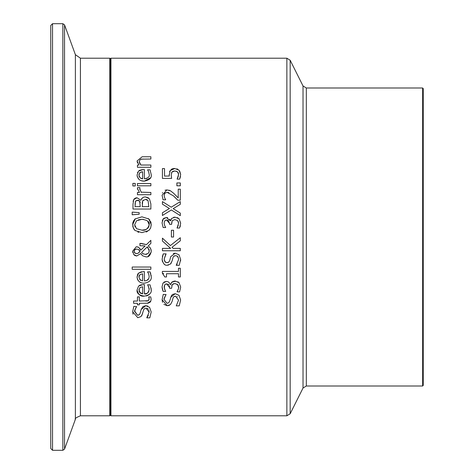 <?xml version="1.0" encoding="UTF-8"?>
<svg xmlns="http://www.w3.org/2000/svg" width="474" height="474" viewBox="0 0 474 474"><rect width="100%" height="100%" fill="white"/><g stroke="black" fill="none" stroke-linecap="round" stroke-linejoin="round"><path stroke-width="0.71" d="M171.114 169.508L172.157 168.892M172.394 168.803L174.201 168.495M169.532 171.76L169.674 171.387M170.083 170.64L174.829 168.489M175.001 170.936L172.032 171.938L171.209 174.865L171.641 178.402L162.428 178.402L162.428 168.59L164.525 168.59L164.525 176.097L169.283 176.032M169.218 175.309L170.308 170.332M171.209 174.865L171.464 177.477M172.032 171.938L171.452 173.004M173.531 171.031L172.157 171.795M178.123 172.548L176.275 171.155M178.313 176.34L178.538 173.656M178.52 173.573L178.147 172.583M180.487 176.559L179.67 179.136L177.134 179.136L178.609 174.414L177.525 171.837L174.61 170.924M179.67 170.93L180.683 174.562M176.82 168.833L177.827 169.271M169.295 176.097L169.194 174.473M177.134 178.965L178.088 177.039M174.628 168.489L178.929 170.071L180.683 174.462L179.67 179.136M151.082 288.056L151.135 290.26M148.605 286.669L147.58 284.815L150.045 284.815L151.17 289.395C151.899 292.896 149.583 295.142 144.232 296.143C138.941 295.266 136.553 293.199 137.075 289.94L138.568 286.059L143.16 284.566L144.392 284.566L144.392 293.856C146.59 294.579 148.19 293.104 149.203 289.418L148.125 285.745M149.203 289.418L149.067 288.115M144.392 293.856L146.721 293.465L148.001 292.648L148.883 291.303M139.433 285.413L141.519 284.684M149.369 294.378L147.852 295.426M147.509 295.58L146.229 295.96M138.989 289.282L139.984 292.754L140.6 293.228M140.701 293.293L142.668 293.856L142.668 286.77L139.972 287.534L138.929 290.07M139.054 291.172L139.291 291.806M139.593 292.292L142.668 293.856M142.668 286.77L139.972 287.534M144.232 296.143C140.618 296.694 138.23 294.627 137.075 289.94L138.568 286.059M141.187 309.498L145.767 305.694L149.565 307.312L151.188 311.981L149.796 317.847L146.81 317.847L148.38 315.34M151.188 311.981L149.796 317.847M146.81 317.675L149.126 312.153L148.925 310.429M148.469 309.386L147.983 308.835M147.965 308.817L147.094 308.313M149.126 312.153L146.146 308.171L145.097 308.325M146.146 308.171L145.026 308.355L143.794 309.427L141.762 315.643M142.597 313.604L141.015 316.561L137.786 317.716L132.667 311.702L133.828 306.388L136.666 306.56C134.77 309.895 134.124 311.56 134.729 311.542L137.537 315.24L139.332 314.647M141.015 316.561L137.786 317.716M133.07 314.191L132.732 312.733M134.734 311.157L137.537 315.24L138.627 315.062L139.848 314.031L141.264 309.244L142.964 306.548L145.767 305.694L147.841 306.121M135.813 307.745L134.74 311.08M151.082 275.116L151.17 276.306M137.845 273.972L138.568 273.119L143.16 271.626L144.392 271.626L144.392 280.916L146.739 280.519L148.812 278.534L149.203 276.484L148.605 273.729L147.58 271.875L150.045 271.875L151.17 276.455C151.84 280.016 149.523 282.267 144.232 283.203C140.014 283.239 137.632 281.171 137.075 277.006L137.691 274.233M144.392 280.916L146.762 280.507L148.024 279.684L148.901 278.309M137.075 277.006L138.568 273.119L141.489 271.75M141.08 282.7L140.754 282.575M139.072 281.532L137.78 279.962M137.543 279.476L137.087 277.42M139.439 275.163L139.19 275.619M138.989 276.33L138.929 277.136L140.328 280.104M142.621 280.91L142.668 273.83L139.972 274.6L138.929 277.136M140.351 280.122L140.796 280.407M139.723 279.524L142.668 280.916M142.668 273.83L139.972 274.6M149.203 276.484L148.605 273.729L147.58 272.005M150.045 271.875L150.797 273.919M150.851 301.079L147.26 303.289M151.111 298.875L150.851 301.073L150.157 302.187L148.03 303.206L139.32 303.301L139.32 304.823L137.448 304.823L137.448 303.301L133.597 303.301L133.597 301.043L137.448 301.043L137.448 296.884L139.32 296.884L139.32 301.043L148.321 300.723L149.156 298.821L149.002 297.785M148.895 297.471L148.723 296.884L150.75 296.884L151.129 299.39M149.156 298.821L148.723 297.014M148.972 300.001L149.12 299.444M145.767 301.043L147.325 301.002M147.781 300.925L148.321 300.723M132.193 269.297L132.193 267.034L150.868 267.034L150.868 269.297L132.193 269.297M137.543 246.859L138.758 247.404L140.766 250.154L145.115 245.941L139.943 245.71L139.943 243.363L146.448 244.62L150.868 240.33L150.868 243.405L148.303 245.852L150.554 248.358L151.242 251.285C150.394 255.445 148.635 257.305 145.956 256.867L142.668 255.806L141.329 254.414M141.104 243.363L146.448 244.62M150.868 243.405L148.303 245.852M150.139 247.695L150.673 248.589M151.04 249.614L151.242 251.285M151.2 252.109L147.918 256.541M143.006 245.745L142.313 245.728M141.122 245.71L140.043 245.71M145.956 256.867L142.668 255.806L140.742 253.56L136.755 255.966L135.86 255.865M139.889 248.483L140.719 250.023M132.75 252.5L132.613 251.226L136.322 246.705L138.758 247.404M135.167 255.622L134.255 255.053M136.755 255.966L133.739 254.562M133.899 254.734L132.613 251.226M148.178 247.701L147.248 246.895L141.596 252.417L142.84 253.661L145.376 254.384L148.19 253.371L148.99 252.233L149.286 250.633L147.248 246.895L141.596 252.417L142.236 253.187M142.84 253.661L143.699 254.088M145.376 254.384L145.761 254.372M146.17 254.325L147.005 254.105M148.214 253.347L149.073 252.02L149.049 249.134M138.467 249.49L136.553 249.057L134.817 249.674L134.118 251.315L134.841 253.003L136.642 253.62L138.26 253.157L139.913 251.285L138.467 249.49L139.297 250.177M136.553 249.057L135.57 249.206M135.25 249.348L134.284 250.45M134.124 251.119L134.284 252.239M139.913 251.285L139.439 250.355M134.379 252.435L135.765 253.501M136.257 253.596L137.442 253.537M138.26 253.157L139.344 252.109M151.236 224.356L150.631 228L148.812 230.506L141.927 232.639L135.031 230.494L133.23 227.994L132.708 223.373M132.844 222.679L133.852 220.339M134.391 219.628L134.746 219.243M135.031 230.494L134.361 229.819M133.958 229.309L132.702 226.074M138.734 232.296L137.845 232.041M147.402 231.46L146.146 231.999M148.202 218.502L148.812 218.976L151.242 224.741L150.631 228L149.091 230.246M149.458 219.622L149.962 220.262M150.578 221.37L151.123 223.213M132.613 224.741L135.351 218.715M143.521 219.391L141.927 219.308L136.524 220.771L134.669 224.729L135.12 226.987M145.767 229.552L147.829 228.225L148.812 226.744L149.186 224.729C149.825 221.879 147.408 220.072 141.927 219.308L138.355 219.823M136.524 220.771L134.669 224.729L136.524 228.699L141.927 230.163C145.471 230.767 147.888 228.96 149.186 224.729L147.621 221.038M136.524 228.699L141.927 230.163L145.471 229.659M135.031 218.976L141.927 216.831L148.812 218.976M133.111 201.432L133.715 199.601L137.016 197.747L140.843 200.259L142.514 197.788L144.019 197.071L145.376 196.911L148.516 197.895M145.376 196.911L149.417 198.766L150.868 203.909L150.868 209.034L132.987 209.034L132.987 204.3L133.715 199.601L134.681 198.428M141.596 198.76L142.247 198.008M143.438 197.261L144.185 197.03M137.016 197.747L140.843 200.259M135.558 197.972L136.239 197.806M142.698 200.834L142.23 206.658L148.842 206.658L148.084 200.674L145.477 199.388L142.698 200.834L143.213 200.105M142.366 201.794L142.23 203.968M147.26 199.844L146.608 199.536M146.359 199.471L145.477 199.388M138.106 200.283L135.481 201.142L135.019 206.658L140.245 206.658L139.652 201.225L137.347 200.229L135.481 201.142L135.019 204.383M139.38 200.875L138.609 200.401M140.185 202.641L140.079 202.131M139.931 201.728L139.652 201.225M132.193 212.109L139.149 212.63L139.149 214.254L132.193 214.775L132.193 212.109L139.149 212.63M150.868 183.551L150.868 185.808L137.448 185.808L137.448 183.551L150.868 183.551M137.537 189.286L137.448 188.492M141.08 192.171L150.868 192.462L150.868 194.719L137.448 194.719L137.448 192.462L139.451 192.462L137.448 188.522L137.525 187.609L139.871 187.609L139.871 189.855M137.448 188.522L137.525 187.609M139.871 187.722L139.771 188.942L141.347 192.462M150.489 177.815L144.232 181.157L140.968 180.618M151.17 174.361L151.17 174.408C151.97 177.821 149.66 180.073 144.232 181.157C139.948 181.133 137.561 179.065 137.075 174.959L138.568 171.078L139.421 170.433M138.953 179.385L137.27 176.601M137.264 176.595L137.087 175.344M137.507 172.572L137.703 172.175M139.7 170.284L142.579 169.597M138.568 171.078L143.16 169.585L144.392 169.585L144.392 178.87L146.768 178.461M144.392 178.87C148.273 178.052 149.873 176.577 149.203 174.438L148.605 171.683L147.58 169.828L150.045 169.828L151.17 174.408M148.605 171.683L148.143 170.782M139.972 172.554L138.929 175.09L139.984 177.768L142.668 178.87L142.668 171.784L139.972 172.554L139.439 173.123M138.989 174.308L138.929 175.09M139.048 176.162L139.285 176.808M142.668 171.784L141.264 171.955M140.825 178.378L141.211 178.556M141.945 178.769L142.668 178.87M132.874 185.956L132.874 183.391L135.22 183.391L135.22 185.956L132.874 185.956M137.525 162.985L137.075 160.964L142.159 156.758L150.868 156.758L150.868 159.021L141.169 159.151M143.219 159.021L140.221 159.454L139.22 161.557L139.67 163.287L140.843 165.035L150.868 165.035L150.868 167.292L137.448 167.292L137.448 165.035L138.941 165.035L137.075 160.964L142.159 156.758M140.221 159.454L139.22 161.557L140.843 165.035M170.67 297.352L175.208 293.702L179 295.326L180.624 299.989L179.231 305.86L176.251 305.86L178.568 300.166L175.581 296.179L173.946 296.635M162.541 302.293L162.108 299.716L163.269 294.395L166.107 294.573C164.253 297.767 163.607 299.426 164.164 299.556L166.978 303.253L168.14 303.046M165.793 294.941L164.2 298.857M175.581 296.179L174.438 296.368L173.2 297.494L172.032 301.612L170.45 304.569L167.221 305.73L163.862 304.338M169.39 305.286L168.335 305.629M177.406 296.831L177.11 296.606M164.164 299.556L166.978 303.253L168.086 303.064L169.384 301.873L171.446 295.598L172.554 294.449L175.208 293.702M167.221 305.73L162.108 299.716M172.032 301.612L170.45 304.569M180.624 299.989L179.231 305.86M173.662 283.636L172.234 284.572L171.6 288.281L169.615 288.281L169.615 287.487L166.611 283.849L164.674 284.791L164.253 288.151M164.674 284.791L164.123 286.966L165.148 290.455M164.685 289.531L165.687 291.445L163.151 291.445L162.049 286.776L163.062 283.008L166.368 281.414L167.849 281.692L168.993 282.415L170.539 284.72L171.701 282.314L172.726 281.55M162.706 290.39L162.084 287.54M162.855 283.334L163.062 283.008M163.998 282.083L166.368 281.414M167.855 281.698L168.744 282.208M170.119 283.938L170.273 284.347M171.055 283.209L171.701 282.314L175.653 281.1M173.709 281.195L175.001 281.07L179.03 282.646L180.683 287.054L179.581 291.937L177.045 291.759C178.579 288.571 179.101 287.048 178.609 287.197L178.2 285.271M177.756 281.728L179.03 282.646L180.683 287.054L179.581 291.937M166.611 283.849L165.841 283.95M169.615 287.487L169.402 285.958M168.94 284.993L168.572 284.554M168.548 284.53L167.683 284.015M177.874 284.767L174.829 283.499L172.234 284.572L171.754 285.674M178.597 287.582L177.608 284.489L174.829 283.499M177.46 291.113L178.414 288.779M163.72 273.652L162.369 273.273L162.369 271.418L178.479 271.418L178.479 268.243L180.304 268.243L180.304 276.97L178.479 276.97L178.479 273.723L166.498 273.723L166.498 276.97L164.863 276.97L162.369 273.273M173.271 253.531L175.208 253.175L179 254.799L180.624 259.468L180.564 260.901M180.624 259.468L179.231 265.333L176.251 265.333L177.181 263.971M176.251 265.162L178.568 259.639L178.325 257.779M177.91 256.878L177.501 256.393M177.347 256.256L176.95 255.984M178.568 259.639L178.295 257.696L176.867 255.936L175.581 255.652L173.845 256.185M175.581 255.652L174.414 255.853L173.188 256.997L172.032 261.085L170.45 264.042L167.221 265.203C164.691 265.641 162.985 263.639 162.108 259.189L162.108 259.088M172.453 259.367L172.364 259.758M171.416 262.75L170.45 264.042M168.46 265.079L167.221 265.203M164.721 264.504L164.17 264.095M162.546 261.778L162.149 260.03M165.29 262.086L166.978 262.726L168.863 262.051L169.757 260.392L170.699 256.724L175.208 253.175L179 254.799M165.693 254.55L164.164 259.029L164.508 260.943L165.983 262.537L168.134 262.525M162.357 256.582L163.269 253.874L166.107 253.874L164.164 259.029L164.94 261.701M162.108 259.189L163.269 253.874M170.64 248.382L162.428 241.047L162.428 238.149L170.409 245.556L180.304 237.717L180.304 240.804L171.991 247.339L173.164 248.382L180.304 248.382L180.304 250.758L162.428 250.758L162.428 248.382L170.64 248.382L162.428 241.047M180.304 240.804L171.991 247.339M173.567 230.257L173.567 237.024L171.392 237.024L171.392 230.257L173.567 230.257M177.217 217.566L179.03 218.739L180.683 223.141L179.581 228.024L177.045 228.024L178.609 223.284L177.608 220.576L174.829 219.592L172.234 220.665L171.6 224.374L169.615 224.374L169.615 223.574L166.611 219.942L164.674 220.884L164.123 223.053L164.685 225.618L165.687 227.532L163.151 227.532L162.049 222.869L163.299 218.798M166.611 219.942L165.835 220.043M169.615 223.574L168.157 220.327L167.618 220.084M178.609 223.284L178.313 221.625M177.312 227.455L178.277 225.334M173.62 217.305L175.001 217.157L179.03 218.739L180.683 223.236M180.357 225.814L180.084 226.762M170.918 219.598L171.701 218.401L175.102 217.157M167.186 217.584L167.731 217.738M169.651 219.219L170.539 220.807L171.701 218.401M163.311 218.787L163.654 218.443M163.803 218.324L166.368 217.507L170.367 220.807M162.274 220.825L163.062 219.101L166.368 217.507M164.721 225.695L165.183 226.608M177.608 220.576L174.829 219.592L172.234 220.665L171.6 223.361M164.674 220.884L164.123 223.053L164.685 225.618M163.151 227.532L162.049 222.869M162.428 201.598L171.233 207.191L180.304 201.598L180.304 204.318L173.176 208.667L180.304 213.099L180.304 215.664L171.351 209.97L162.428 215.492L162.428 212.767L169.425 208.507L162.428 204.164L162.428 201.598L171.233 207.191L180.304 201.598M173.176 208.667L180.304 213.099M162.428 212.767L169.425 208.507M168.892 190.145L170.539 190.832L173.739 193.351M176.138 195.726L176.506 196.112M165.005 190.228L166.961 189.902L170.628 190.88M162.369 193.031L162.552 192.568M168.904 192.651L167.091 192.337L164.845 193.22L164.123 195.412L164.685 197.942L165.669 199.815L163.121 199.815L162.943 199.412M173.597 193.22L178.236 197.942L178.236 189.167L180.304 189.167L180.304 200.194L177.768 200.194L173.466 195.875L167.091 192.337L164.845 193.22L164.3 194.198M177.211 199.601L174.539 196.876M163.121 199.815L162.049 195.235L166.961 189.902M164.123 195.412L164.685 197.942L165.669 199.684M180.304 182.934L180.304 185.802L176.885 185.802L176.885 182.934L180.304 182.934M80.42 58.207L75.384 54.676L75.384 419.324C74.477 418.708 76.16 417.529 80.42 415.793L80.42 58.207L109.761 58.207L110.353 58.806L110.952 58.207L286.865 58.207L290.171 60.251L303.028 85.966L303.028 388.034L306.328 385.996L306.328 88.004L422.648 88.004L423.241 88.602L423.241 385.398L422.648 385.996L422.648 88.004M110.353 58.806L110.353 415.194L109.761 415.793L109.761 58.207M52.543 23.7L50.759 25.489L50.759 448.511L52.543 450.3L52.543 23.7L62.852 23.7L64.535 24.879L75.384 54.676M306.328 88.004L303.028 85.966M286.865 58.207L286.865 415.793L110.952 415.793L110.952 58.207M62.852 23.7L62.852 450.3L64.535 449.121L64.535 24.879M303.028 388.034L290.171 413.749L290.171 60.251M80.42 415.793L109.761 415.793M52.543 450.3L62.852 450.3M75.384 419.324L64.535 449.121M306.328 385.996L422.648 385.996M110.952 415.793L110.353 415.194M286.865 415.793L290.171 413.749"/></g></svg>
